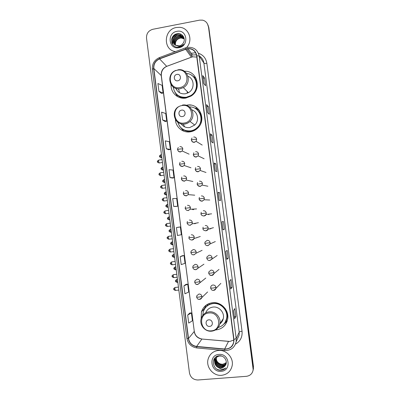 <?xml version="1.0" encoding="UTF-8"?>
<svg xmlns="http://www.w3.org/2000/svg" width="400" height="400" viewBox="0 0 400 400"><rect width="100%" height="100%" fill="white"/><g stroke="black" fill="none" stroke-linecap="round" stroke-linejoin="round"><path stroke-width="0.6" d="M215.475 329.97L216.07 329.93C222.165 329.03 226.005 325.57 227.585 319.545C229.67 310.78 221.325 301.505 212.53 302.705C207.005 303.515 203.31 306.565 201.45 311.84L201.165 318.71M206.055 305.23L205.8 305.66M181.135 123.795C183.265 126.72 186.145 127.975 189.765 127.545L194.72 125.045L189.975 121.415C188.495 122.83 186.77 123.705 184.8 124.04C180.72 124.49 177.595 122.99 175.425 119.53C175.6 127.1 182.915 133.18 190.32 131.825C193.275 131.33 195.825 129.99 197.965 127.81C207.08 119.195 198.84 102.53 186.855 105.17M183.145 130.725L183.5 131.07M171.075 84.675C170.505 92.72 178.09 99.585 185.93 98.04L190.815 96.175C202.35 89.735 197.35 70.29 184.46 71.28M191.66 209.165L193.215 209.695M193.775 209.525L193.1 209.095M193.935 223.54L195.035 223.735M195.82 223.445L195.35 223.275M196.355 237.795L196.855 237.8M208.91 214.69L208.05 214.235M209.235 228.865L210.17 228.985M211.015 228.655L210.45 228.525M198.99 251.825L199.52 251.57M199.39 110.29L198.97 110.03M223.78 324.145L224.075 323.975M226.66 321.94L227 321.575M253.19 369.985L253.475 366.65L208.82 27.55L207.93 24.88M208.16 26.245C207.565 22.98 205.69 20.945 202.535 20.145L199.635 20.14L152.82 29.29C148.475 30.6 146.375 33.545 146.515 38.13L189.455 372.855C190.5 377.485 193.335 379.86 197.95 379.985L246.385 376.32C250.27 375.76 252.53 373.54 253.175 369.65L208.49 26.9L207.595 24.22L208.49 26.9L253.31 367.255L208.82 27.55M253.02 370.61L253.31 367.255L253.02 370.61M176.405 27.5C163.535 29.38 162.78 50.15 175.525 51.58C162.78 50.15 163.535 29.38 176.405 27.5L179.695 27.325L176.405 27.5M218.37 350.45C213.01 351.185 209.57 354.155 208.05 359.355C205.86 367.305 213.39 376.22 221.605 375.315C227.385 374.52 230.92 371.25 232.205 365.5C233.72 357.655 226.2 349.52 218.37 350.45C213.01 351.185 209.57 354.155 208.05 359.355C205.86 367.305 213.39 376.22 221.605 375.315C227.385 374.52 230.92 371.25 232.205 365.5C233.72 357.655 226.2 349.52 218.37 350.45M187.04 48.78C192.23 48.34 195.42 50.665 196.62 55.765L233.735 339.44L233.7 341.995C232.53 346.715 229.52 349.05 224.66 349.005L196.635 346.435C192.135 345.68 189.43 343.03 188.515 338.48L153.83 68.485C153.575 63.975 155.495 60.785 159.59 58.905L187.04 48.78M187.01 48.565L159.525 58.7C155.33 60.63 153.365 63.9 153.625 68.52L188.305 338.5C189.24 343.16 192.015 345.88 196.625 346.655L224.65 349.225C230.86 348.99 233.96 345.72 233.955 339.42L196.83 55.725C195.6 50.5 192.33 48.115 187.01 48.565M233.58 310.59L234.625 318.735L235.84 316.545L234.795 308.585L233.565 310.615L234.625 318.735M234.38 316.685L235.84 316.545M230.745 288.96L229.69 280.895L230.73 289.005L232.015 287.39L230.975 279.45L229.67 280.915L230.73 289.005M230.56 287.54L232.015 287.39M226.865 259.345L225.81 251.295L226.85 259.375L228.205 258.32L227.17 250.41L225.79 251.31L226.85 259.375M226.755 258.49L228.205 258.32M223 229.82L221.945 221.79L222.98 229.835L224.405 229.345L223.37 221.455L221.925 221.795L222.98 229.835M222.96 229.525L224.405 229.345M203.805 83.505L205.585 85.78L204.565 78.015L202.765 75.59L203.805 83.505M203.83 83.535L202.765 75.59M203.14 78.265L204.565 78.015M207.615 112.59L209.325 114.32L208.305 106.525L206.575 104.65L207.615 112.59M206.605 104.71L207.64 112.615L206.575 104.65M206.875 106.765L208.305 106.525M210.42 133.84L211.46 141.78L213.08 142.945L212.055 135.13L210.395 133.8L211.44 141.765L210.395 133.8M210.62 135.35L212.055 135.13M215.275 171.03L216.84 171.655L215.815 163.815L214.225 163.04L215.275 171.03M215.295 171.035L214.225 163.04M214.375 164.025L215.815 163.815M219.12 200.385L220.62 200.455L219.59 192.595L218.07 192.37L219.12 200.385M218.09 192.38L219.14 200.385L218.07 192.37M218.145 192.79L219.59 192.595M186.585 47.525C193.405 40.545 189.01 27.745 179.695 27.325C189.01 27.745 193.405 40.545 186.585 47.525M182.39 255.685L180.18 256.665L181.2 264.61L185.03 263.32L184.025 255.515L182.37 255.69M186.075 284.31L183.93 285.835L184.955 293.805L188.72 292.005L187.715 284.175L186.05 284.315M189.77 313.025L187.69 315.09L188.72 323.09L192.425 320.77L191.415 312.92L189.75 313.025M172.4 178.06L170.01 177.565L174.015 177.795L173.015 170.06L168.995 169.69L170.01 177.565M168.76 149.76L166.3 148.73L170.365 149.46L169.37 141.745L165.29 140.88L166.3 148.73M162.605 119.98L166.725 121.205L165.735 113.515L161.6 112.155L162.605 119.98L165.125 121.525M158.92 91.32L163.095 93.04L162.11 85.37L157.915 83.515L158.92 91.32L161.5 93.39M178.715 227.145L176.44 227.585L177.46 235.505L181.345 234.725L180.345 226.945L178.695 227.15M173.73 206.49L177.675 206.22L176.675 198.46L172.71 198.595L173.73 206.49L176.055 206.445M177.675 206.22L176.03 206.445M174.015 177.795L172.375 178.055M170.365 149.46L168.735 149.75M166.725 121.205L165.1 121.53M163.095 93.04L161.48 93.395M176.44 227.585L180.345 226.945M180.18 256.665L184.025 255.515M183.93 285.835L187.715 284.175M187.69 315.09L191.415 312.92M175.395 45.175C174.755 41.43 176.32 38.995 180.085 37.875L181.285 37.81L184.225 38.87M175.525 45.255C174.985 41.57 176.56 39.19 180.25 38.11L181.45 38.045L184.24 39M174.91 44.835C173.845 40.87 175.345 38.23 179.415 36.93L180.62 36.865L184.09 38.36M175.03 44.925C174.07 41.01 175.59 38.42 179.58 37.165L180.79 37.1L184.145 38.5M174.48 44.445C172.945 40.31 174.36 37.485 178.735 35.97L179.95 35.905C181.53 36.035 182.825 36.675 183.835 37.83M174.585 44.55C173.17 40.45 174.61 37.67 178.905 36.21L180.115 36.145L183.905 37.96M175.505 45.24L179.24 45.885C180.91 45.535 182.23 44.625 183.19 43.15C186.235 38.915 182.395 32.785 177.525 33.675C168.85 34.66 170.345 48.505 178.675 47.175L179.09 47.11C180.915 46.745 182.445 45.825 183.675 44.35C182.355 45.64 180.855 46.35 179.17 46.485L175.505 45.24C171.265 43.08 172.95 35.585 178.045 35.005L179.265 34.94C181.665 35.2 183.305 36.42 184.185 38.6M174.19 44.125C171.78 41.07 174.12 35.765 178.22 35.245L179.44 35.18C181.205 35.34 182.6 36.095 183.615 37.455M175.37 44.465C175.305 42.43 176.045 40.705 177.585 39.28M176.905 31.35C166.555 32.95 168.755 49.985 179.025 47.67C189.44 46.125 187.195 28.945 176.905 31.35M172.145 43.645C170.485 38.92 175.055 33.385 180 33.88L179.985 33.86M172.99 44.92C172.36 43.07 172.43 41.255 173.2 39.47M174.435 37.52L176.76 35.685M179.04 34.93L180.675 34.85M175.255 38.325L177.285 36.725M179.66 35.9L181.34 35.81M176.09 39.105L177.78 37.775M171.995 43.315C170.565 38.765 174.79 33.55 179.515 33.745M172.905 44.815C172.19 42.66 172.38 40.595 173.48 38.625M178.13 34.99L180.59 34.73M178.735 35.97L181.255 35.69M179.335 36.94L181.915 36.645M177.025 33.755C174.585 34.875 172.785 36.665 171.635 39.135M177.79 80.785C181.84 80.225 180.97 73.535 176.96 74.41C172.92 74.975 173.785 81.645 177.79 80.785M175.85 88.34C177.715 92.425 180.89 94.24 185.375 93.775L188.375 92.695C194.835 89.355 194.615 78.845 188.03 76.315M173.15 86.99C174.59 94.28 178.995 97.7 186.365 97.245L190.58 95.665C200.25 90.415 197.38 74.19 186.68 73.47M176.985 94.63C179.705 97.04 182.9 97.975 186.565 97.44L190.78 95.865C197.08 92.275 198.8 82.835 194.1 77.585M187.295 93.225L187.205 91.505M178.81 88.8L178.625 89.525M188.76 104.99L190.995 105.14M178.71 88.8L178.615 89.39M178.59 88.8L179.51 92.715M176.1 88.42L176.645 89.93M177.58 96.635L174.86 92.115M196.065 78.245L191.695 75.35M182.425 116.545C186.49 116.035 185.615 109.32 181.595 110.15C177.54 110.665 178.405 117.36 182.425 116.545M194.72 125.045C199.56 120.68 197.925 111.855 191.92 109.87M177.795 122.28C179.91 128.475 184.22 131.33 190.73 130.845C193.315 130.41 195.55 129.25 197.445 127.36C205.01 120.34 199.54 106.375 189.49 106.925M182.795 129.225C185.265 130.82 187.975 131.405 190.925 130.975C193.505 130.545 195.74 129.385 197.63 127.5C202.415 121.495 202.35 115.685 197.435 110.07M183.23 124.065L184.635 126.825M181.205 123.81L181.43 124.215M183.73 131.16L179.595 126.185M199.535 110.49L196.21 108.435L195.235 108.425M209.635 326.39C213.78 326.165 212.89 319.3 208.785 319.85C204.65 320.085 205.535 326.93 209.635 326.39M219.805 323.955C221.605 322.63 222.765 320.86 223.28 318.645C224.805 312.675 219.13 306.255 213.1 307.065C209.5 307.575 207.03 309.515 205.68 312.895M218.215 327.5C222.655 326.155 225.45 323.2 226.585 318.63C228.49 310.81 221.05 302.495 213.185 303.565C208.23 304.295 204.93 307.03 203.28 311.765L202.775 315.385M225.145 322.31L226.72 318.42C228.62 310.615 221.19 302.315 213.34 303.385C210.34 303.725 207.845 305.01 205.845 307.235M221.69 321.08L222.705 320.395M220.615 304.45L216.65 303.515M219.865 323.875L220.125 323.72M209.255 303.47L208.995 303.825M209.56 303.36L208.95 303.87M203.52 311.055L203.895 309.465L206.25 305.085M209.055 304.685L208.915 303.605M204.825 308.525L207.15 305.73L207.785 304.135M227.085 321.345L222.135 325.625M226.22 363.205C225.23 364.455 223.955 365.13 222.39 365.235C218.02 364.785 215.97 362.28 216.25 357.725L216.255 357.7M216.285 357.575L216.395 357.195M216.435 357.075L216.57 356.72M226.24 363.09C225.255 364.265 224.005 364.905 222.5 365C218.185 364.575 216.135 362.11 216.345 357.61M216.37 357.48L216.47 357.1M216.51 356.975L216.64 356.615M216.69 356.5L216.22 357.385M226.13 363.635C225.16 365.185 223.77 366.03 221.95 366.17C217.555 365.715 215.495 363.195 215.775 358.615L215.92 358.09M215.96 357.965L216.1 357.605M216.15 357.49L216.745 356.47M226.155 363.54C225.175 365.005 223.81 365.805 222.06 365.935C217.67 365.48 215.615 362.965 215.895 358.39L216 357.99M216.035 357.865L216.17 357.5M226.13 363.64C225.315 365.725 223.775 366.88 221.505 367.115C217.085 366.66 215.015 364.125 215.295 359.515L215.62 358.5M215.67 358.385L217.47 356.155M225.995 363.99C225.065 365.745 223.61 366.705 221.615 366.88C217.2 366.42 215.135 363.89 215.415 359.29L215.69 358.395M215.74 358.275L217.17 356.27M225.18 365.61C228.34 361.785 224.395 355.26 219.385 355.765C210.47 356.035 212.04 370.53 220.66 370.29L221.09 370.27C222.975 370.1 224.55 369.33 225.815 367.96C224.435 368.945 222.86 369.325 221.1 369.095L217.25 366.895L221.105 367.965C222.83 367.795 224.185 367.01 225.18 365.61C224.175 366.975 222.84 367.72 221.17 367.835C216.73 367.375 214.65 364.825 214.93 360.195C215.61 357.715 217.22 356.235 219.765 355.76M217.25 366.895C215.185 365.25 214.37 363.09 214.81 360.425C215.515 357.885 217.165 356.4 219.77 355.97L221.79 356.11M226.285 362.71L222.825 364.31L221.06 364.12C218.525 363.46 216.915 361.83 216.23 359.23M221.06 364.12L222.845 364.265L226.29 362.625M218.89 354.43C208.215 354.915 210.49 372.545 221.085 371.32C231.83 370.9 229.51 353.12 218.89 354.43M225.815 367.96C223.26 370.4 220.32 370.805 216.985 369.175M217.05 365.37L214.825 362.26M214.66 361.82L214.245 358.75M217.64 364.55L215.315 361.38M215.145 360.94L214.715 358.1M253.475 366.65L253.14 367.87M224.66 349.005L228.51 341.41L229.955 341.415L233.795 340.035M188.515 338.48L194.195 331.515C195.065 335.83 197.635 338.335 201.905 339.04L229.775 341.425M196.795 57.105L192.78 56.805L191.405 57.18L166.68 66.34C162.79 68.115 160.965 71.14 161.205 75.415L194.275 331.3C194.985 335.46 197.535 338.035 201.925 339.015M198.43 53.245C203.16 54.885 205.965 58.23 206.845 63.28L242.045 331.305C240.465 331.485 239.515 331.76 239.19 332.14L203.895 63.085C203.41 59.925 201.835 57.535 199.185 55.91M242.045 331.305C242.51 337.03 240.34 341.295 235.525 344.11M236.94 340.035L239.16 335.1L239.19 332.14L236.21 338.605L236.18 341.715L239.16 335.1L236.88 340.17M196.445 54.84L191.505 55.02L192.33 54.815L187.97 48.66M187.035 47.425L185.465 47.86L185.53 48.98M159.36 57.63C154.365 59.945 152.025 63.84 152.35 69.32L153.625 68.52M188.305 338.5L186.865 338.185C187.98 343.745 191.285 347 196.79 347.94L197 347.96M196.625 346.655L196.79 347.94L224.9 350.535M185.31 47.92L159.585 57.545C159.305 57.315 159.285 57.7 159.525 58.7M224.65 349.225L224.755 350.52C230.865 350.595 234.675 347.66 236.18 341.715M233.955 339.42L236.21 338.605L199.205 56.065L196.83 55.725M187.28 47.38C193.735 46.825 197.71 49.72 199.205 56.065L203.895 63.085C204.31 63.45 205.295 63.515 206.845 63.28M191.425 53.24L195.63 52.755M196.635 346.435L201.905 339.04L228.525 341.385M185.595 49.185L191.42 57.205L166.705 66.36L159.59 58.905M153.83 68.485L161.345 75.66L194.275 331.3M167.055 66.23L166.705 66.36C162.91 68.215 161.125 71.315 161.345 75.66M191.665 57.115L192.455 56.87L186.7 48.85M179.72 87.57C190.8 86.075 188.41 67.77 177.465 70.185C166.465 71.74 168.805 89.885 179.72 87.57M170.665 83.955C172.78 87.64 175.965 89.23 180.22 88.73L183.35 87.595C192.535 82.875 187.695 67.565 177.77 69.87M176.08 93.73C177.51 95.54 179.32 96.805 181.505 97.52L186.15 98M197.165 87.08C197.575 82.865 196.27 79.38 193.24 76.63M184.315 122.995C195.43 121.63 193.035 103.255 182.05 105.545C171.01 106.97 173.36 125.185 184.315 122.995M178.3 106.815C170.15 111.99 175.295 125.795 184.725 123.965C186.725 123.66 188.475 122.81 189.975 121.415C196.75 115.415 191.005 103.2 182.345 105.105M181.49 128.26C183.91 130.52 186.79 131.585 190.13 131.45L196.13 129.41M200.955 123.12C202.58 117.205 200.985 112.505 196.175 109.025M211.275 330.83C222.615 330.23 220.165 311.445 208.96 312.99C197.7 313.66 200.1 332.275 211.275 330.83M211.675 331.185C215.935 330.565 218.645 328.155 219.805 323.965C221.395 317.72 215.465 310.99 209.165 311.83C205.175 312.41 202.535 314.62 201.245 318.45C199.1 324.7 204.9 331.94 211.455 331.18C215.785 330.595 218.57 328.19 219.805 323.965L223.28 318.645M224.19 323.665L225.775 321.505C227.99 317.175 227.8 312.865 225.2 308.575M191.72 140.965C192.32 141.985 193.215 142.44 194.395 142.32L196.1 141.315L196.665 139.26C196.3 137.675 195.31 136.93 193.705 137.02M196.665 139.26L193.55 139.355L191.39 140.015C191.17 139.79 191.395 139.1 192.075 137.94M191.44 140.075L191.39 140.015C192.255 142.325 193.825 142.76 196.1 141.315L202.195 145.07M159.61 156.44L160.66 156.095C160.565 155.13 160.64 154.7 160.885 154.8L161.47 154.71M161.33 157.62L160.66 156.095M193.66 155.71C194.27 156.7 195.155 157.135 196.31 157.02L198.13 155.87L198.585 153.97C198.215 152.385 197.225 151.63 195.62 151.71M198.585 153.97L195.47 154.125L193.3 154.71L193.855 152.785M193.35 154.76L193.3 154.71C194.25 157.1 195.86 157.485 198.13 155.87L204.11 158.755M161.195 168.825L162.255 168.525C162.16 167.54 162.235 167.1 162.485 167.195L163.06 167.11M162.91 170.015L162.255 168.525M195.61 170.49C196.23 171.44 197.105 171.855 198.225 171.745L200.14 170.46L200.5 168.705C200.135 167.115 199.145 166.355 197.535 166.43M200.5 168.705L195.215 169.435L195.67 167.64M195.26 169.47L195.215 169.435C196.245 171.885 197.89 172.225 200.14 170.46L206.005 172.475M162.785 181.235L163.85 180.97C163.755 179.965 163.83 179.51 164.085 179.605L164.655 179.525M164.495 182.425L163.85 180.97M197.575 185.305L200.145 186.495L202.13 185.09L202.425 183.46C202.055 181.87 201.065 181.105 199.45 181.17M202.425 183.46L197.13 184.18L197.505 182.505M197.175 184.2L197.13 184.18C198.235 186.68 199.905 186.985 202.13 185.09L207.88 186.23M164.38 193.655L165.45 193.43C165.35 192.41 165.43 191.945 165.685 192.035L166.25 191.955M166.08 194.855L165.45 193.43M199.55 200.15L202.065 201.265L204.115 199.755L204.35 198.24C203.98 196.645 202.985 195.875 201.37 195.93M204.35 198.24L199.05 198.945L199.365 197.375M199.095 198.955L199.05 198.945C200.225 201.495 201.91 201.765 204.115 199.755L209.75 200.015M165.975 206.095L167.05 205.905C166.95 204.865 167.03 204.39 167.285 204.475L167.845 204.4M167.67 207.305L167.05 205.905M203.99 216.06L206.085 214.455L206.28 213.045C205.905 211.445 204.915 210.67 203.295 210.72M206.28 213.045L200.97 213.735L201.235 212.255M201.015 213.735L200.97 213.735C200.925 216.02 205.195 216.88 206.085 214.455L211.605 213.835M167.57 218.55L168.65 218.4C168.55 217.34 168.63 216.85 168.89 216.935L169.445 216.86M169.26 219.77L168.65 218.4M205.92 230.88L208.055 229.195L208.21 227.87C207.84 226.265 206.84 225.485 205.225 225.525M208.21 227.87L202.9 228.55L203.12 227.15M202.94 228.535L202.9 228.55C202.85 230.895 207.25 231.69 208.055 229.195L213.46 227.685M169.17 231.02L170.255 230.91C170.155 229.83 170.235 229.33 170.5 229.405L171.045 229.335M170.85 232.25L170.255 230.91M210.145 242.72C209.77 241.115 208.775 240.325 207.155 240.36L205.01 242.055L204.825 243.385L210.145 242.72L210.02 243.96C207.655 246.35 205.925 246.16 204.825 243.385L204.865 243.36M170.77 243.505L171.86 243.435C171.76 242.335 171.84 241.825 172.105 241.895L172.645 241.83M207.85 245.72L210.02 243.96L215.31 241.57M172.445 244.75L171.86 243.435M212.08 257.595C211.71 255.985 210.71 255.19 209.085 255.215L206.915 256.98L206.76 258.245L212.08 257.595L211.98 258.765C209.615 261.25 207.875 261.08 206.76 258.245L206.795 258.205M172.37 256.01L173.47 255.98C173.365 254.86 173.45 254.335 173.72 254.4L174.25 254.34M209.785 260.585L217.16 255.48M174.04 257.265L173.47 255.98M214.02 272.49C213.65 270.875 212.65 270.08 211.02 270.095L208.825 271.915L208.69 273.13L210.95 273.12L214.02 272.49L213.94 273.595C211.51 276.18 209.76 276.025 208.69 273.13L208.725 273.075M173.975 268.53L175.08 268.54C174.975 267.4 175.06 266.86 175.33 266.92L175.86 266.86M209.82 274.945L211.72 275.47C212.835 275.3 213.575 274.67 213.94 273.595L219.005 269.415M175.64 269.8L175.08 268.54M215.965 287.41C215.59 285.795 214.59 284.99 212.96 285C211.845 285.17 211.105 285.795 210.745 286.87L210.63 288.04L212.9 288.1L215.965 287.41L215.9 288.455C213.5 291.13 211.745 290.99 210.63 288.04L210.665 287.97M175.585 281.07L176.695 281.115C176.59 279.955 176.67 279.405 176.945 279.46L177.465 279.4M213.66 290.385C214.805 290.21 215.55 289.565 215.9 288.455L220.85 283.38M177.24 282.35L176.695 281.115M157.505 161.76L158.575 161.425C158.48 160.43 158.56 159.985 158.82 160.09L162.1 159.595M178.005 150.725C178.62 151.64 179.475 152.04 180.565 151.925L182.2 150.995L182.82 148.885C182.455 147.305 181.475 146.56 179.885 146.64M182.82 148.885L179.66 149.02L177.575 149.615C177.32 149.5 177.57 148.795 178.315 147.5M159.265 162.965L158.575 161.425M159.125 174.415L160.2 174.125C160.105 173.11 160.185 172.65 160.45 172.755L163.725 172.275M179.935 165.42L182.46 166.565L184.205 165.505L184.715 163.535C184.35 161.955 183.37 161.2 181.775 161.275M184.715 163.535L179.465 164.26L180.085 162.27M160.88 175.63L160.2 174.125M160.75 187.09L161.83 186.84C161.73 185.805 161.815 185.335 162.08 185.435L165.355 184.97M181.88 180.15L184.355 181.23L186.195 180.05L186.615 178.21C186.25 176.625 185.27 175.865 183.67 175.935M186.615 178.21L181.36 178.92L181.885 177.05M162.495 188.31L161.83 186.84M162.375 199.78L163.46 199.57C163.36 198.515 163.445 198.035 163.715 198.13L166.985 197.68M183.84 194.91L186.255 195.92L188.17 194.625L188.515 192.905C188.15 191.32 187.17 190.555 185.57 190.615M188.515 192.905L183.26 193.61L183.7 191.845M164.11 201.01L163.46 199.57M164 212.49L165.095 212.32C164.995 211.245 165.08 210.75 165.35 210.845L168.615 210.405M188.16 210.63L190.135 209.235L190.42 207.625C190.055 206.035 189.07 205.265 187.47 205.315M190.42 207.625L185.16 208.315L185.535 206.65M165.73 213.73L165.095 212.32M165.63 225.215L166.73 225.085C166.625 223.99 166.715 223.485 166.99 223.57L170.25 223.15M190.065 225.365L192.095 223.88L192.33 222.37C191.965 220.775 190.98 220 189.375 220.045M192.33 222.37L187.06 223.05L187.38 221.465M167.355 226.47L166.73 225.085M167.26 237.96L168.365 237.87C168.265 236.755 168.35 236.235 168.63 236.315L171.885 235.91M191.975 240.125L194.045 238.56L194.24 237.135C193.875 235.535 192.89 234.755 191.285 234.79M194.24 237.135L188.965 237.805L189.24 236.3M168.98 239.22L168.365 237.87M168.895 250.72L170.005 250.67C169.9 249.535 169.99 249.005 170.27 249.08L173.525 248.685M196.155 251.925C195.79 250.325 194.8 249.535 193.195 249.565L191.115 251.145L190.875 252.585L196.155 251.925L195.99 253.27C193.55 255.53 191.845 255.3 190.875 252.585M170.605 251.995L170.005 250.67M193.885 254.905L195.99 253.27L202.1 250.33M170.53 263.5L171.65 263.49C171.545 262.33 171.63 261.79 171.915 261.855L175.165 261.48M198.075 266.735C197.705 265.13 196.715 264.34 195.105 264.36L192.995 266.005L192.79 267.385L198.075 266.735L197.935 268.01C195.76 271.295 192.885 268.98 192.79 267.385M172.235 264.785L171.65 263.49M193.985 269.235L195.8 269.705L203.935 264.185M172.17 276.295L173.29 276.325C173.185 275.145 173.275 274.59 173.56 274.65L176.81 274.29M199.995 281.57C199.625 279.965 198.635 279.165 197.025 279.18L194.88 280.885L194.705 282.21L196.88 282.235L199.995 281.57L199.88 282.78C197.425 285.22 195.7 285.03 194.705 282.21M173.865 277.595L173.29 276.325M196.125 284.195L197.715 284.535L205.765 278.065M173.81 289.105L174.94 289.18C174.83 287.98 174.92 287.405 175.21 287.46L178.455 287.115M201.92 296.43C201.55 294.82 200.555 294.015 198.945 294.02L196.775 295.78L196.62 297.06L198.81 297.15L201.92 296.43L201.825 297.575C199.38 300.11 197.645 299.935 196.62 297.06M175.5 290.42L174.94 289.18M198.32 299.18L199.635 299.385C200.72 299.225 201.45 298.62 201.825 297.575L207.595 291.975M204.08 308.91L201.45 311.84M253.51 368.415L253.175 369.65M152.35 69.32L186.865 338.185M215.295 171.04L214.25 163.065M203.83 83.54L202.8 75.665M234.64 318.67L233.58 310.585M188.375 92.695L183.35 87.595L180.18 88.685C169.3 90.88 165.5 73.615 176.115 70.325M196.965 107.75L195.065 108.33M176.17 93.83C177.59 95.58 179.37 96.81 181.505 97.52M181.705 128.44C184.105 130.57 186.92 131.575 190.155 131.45L190.42 131.81M224.385 323.42L225.775 321.505L227.295 320.705M160.715 154.825C159.53 155.725 159.15 156.25 159.56 156.405C159.91 156.46 158.725 156.83 161.16 157.645L161.835 157.545M162.315 167.22C161.125 168.11 160.735 168.64 161.15 168.8C161.505 168.88 160.31 169.205 162.74 170.04L163.425 169.94M163.91 179.63C162.715 180.515 162.325 181.04 162.74 181.215C163.095 181.29 161.9 181.61 164.325 182.45L165.015 182.355M165.515 192.055C163.455 193.445 164.655 193.36 164.335 193.645C164.69 193.71 163.49 194.03 165.91 194.88L166.61 194.785M167.12 204.5C165.905 205.385 165.51 205.915 165.93 206.09C166.28 206.15 165.08 206.465 167.5 207.325L168.21 207.23M168.725 216.955C167.505 217.835 167.105 218.365 167.53 218.55C167.88 218.61 166.675 218.92 169.09 219.79L169.81 219.695M170.335 229.43C169.105 230.3 168.705 230.835 169.125 231.03C169.48 231.085 168.275 231.395 170.685 232.27L171.41 232.18M171.945 241.915C170.71 242.79 170.305 243.325 170.73 243.525C171.08 243.575 169.87 243.88 172.28 244.77L173.015 244.68M173.555 254.42C172.31 255.3 171.905 255.84 172.335 256.04C172.68 256.08 171.475 256.385 173.88 257.285L174.62 257.2M175.17 266.94C173.92 267.815 173.51 268.355 173.94 268.565C174.285 268.605 173.08 268.91 175.48 269.82L176.225 269.735M176.79 279.475C175.53 280.35 175.115 280.895 175.545 281.115C175.895 281.145 174.685 281.445 177.085 282.37L177.835 282.285M158.635 160.12C156.57 161.545 157.78 161.44 157.46 161.725C157.045 161.945 157.585 162.365 159.08 162.99L162.47 162.485M189.095 154.155L182.2 150.995C179.94 152.34 178.395 151.88 177.575 149.615M160.265 172.78C159.05 173.69 158.655 174.225 159.08 174.39C159.435 174.465 158.23 174.815 160.695 175.655L164.095 175.16M190.99 167.805L184.205 165.505C181.945 167.005 180.365 166.59 179.465 164.26M161.9 185.46C160.68 186.36 160.28 186.895 160.705 187.075C161.06 187.15 159.85 187.485 162.315 188.335L165.725 187.855M192.865 181.48L186.195 180.05C183.945 181.69 182.335 181.315 181.36 178.92M163.535 198.155C162.305 199.05 161.905 199.585 162.33 199.775C162.685 199.845 161.475 200.175 163.93 201.035L167.355 200.57M194.73 195.19L188.17 194.625C185.94 196.395 184.3 196.055 183.26 193.61M165.17 210.865C163.935 211.755 163.53 212.3 163.955 212.49C164.31 212.555 163.1 212.88 165.555 213.755L168.985 213.3M196.58 208.93L190.135 209.235C187.925 211.12 186.265 210.815 185.16 208.315M166.81 223.595C165.565 224.49 165.155 225.035 165.585 225.225C165.94 225.285 164.73 225.61 167.175 226.49L170.62 226.05M198.425 222.7L192.095 223.88C189.9 225.865 188.225 225.59 187.06 223.05M168.455 236.34C167.2 237.23 166.79 237.775 167.22 237.975C167.575 238.03 166.36 238.355 168.805 239.245L172.26 238.815M200.265 236.5L194.045 238.56C192.965 241.315 188.485 239.46 188.965 237.805M170.095 249.1C168.835 249.985 168.425 250.535 168.855 250.745C169.205 250.795 167.99 251.115 170.435 252.015L173.9 251.6M171.745 261.875C170.475 262.76 170.06 263.31 170.49 263.53C170.845 263.575 169.625 263.895 172.065 264.805L175.545 264.405M173.395 274.67C172.12 275.55 171.7 276.105 172.13 276.335C172.48 276.37 171.265 276.69 173.7 277.615L177.19 277.225M175.045 287.48C173.755 288.365 173.335 288.925 173.77 289.155C174.125 289.185 172.9 289.505 175.335 290.44L178.835 290.07"/></g></svg>
